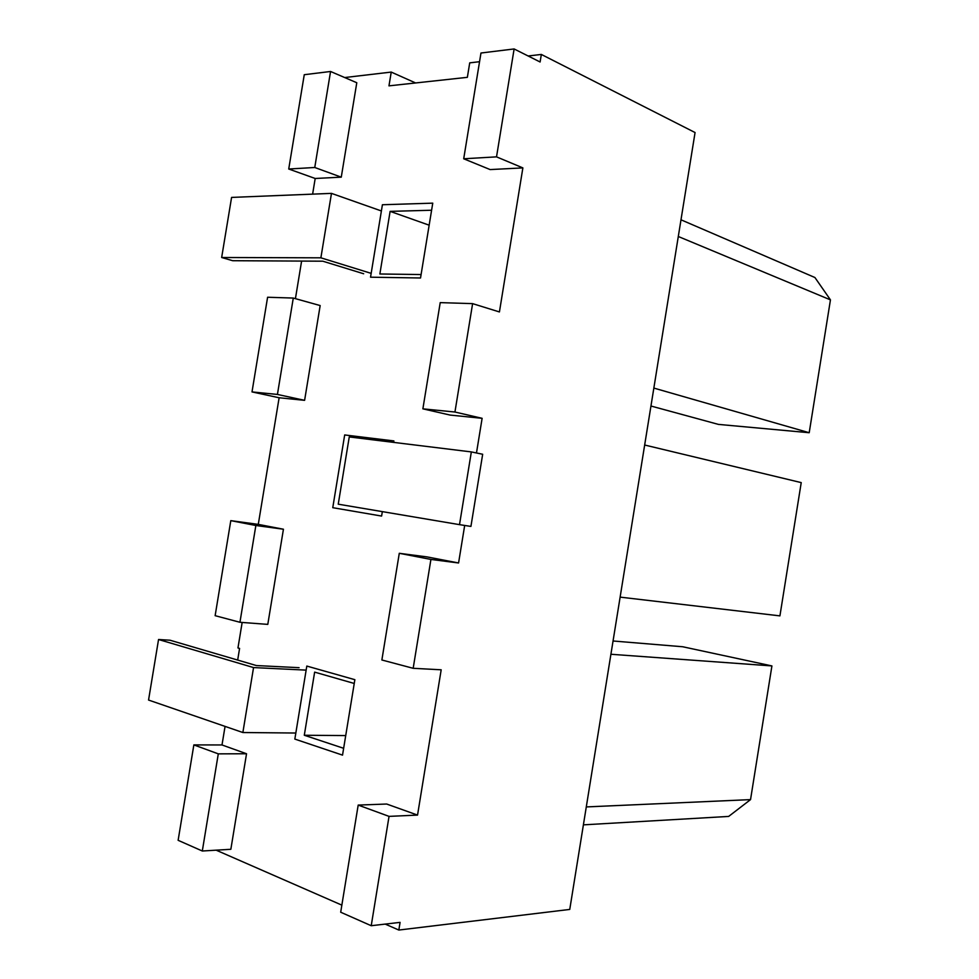 <?xml version="1.0" encoding="UTF-8"?>
<svg xmlns="http://www.w3.org/2000/svg" width="979" height="979" viewBox="0 0 979 979"><rect width="100%" height="100%" fill="white"/><g stroke="black" fill="none" stroke-linecap="round" stroke-linejoin="round"><path stroke-width="1.47" d="M464.682 525.454L458.576 562.974L430.919 559.437L413.175 668.302L441.186 669.795L417.543 815.091L389.042 816.376L371.225 925.718L400.081 922.377L398.832 930.05L569.754 909.43L695.066 132.544L541.338 54.445L528.134 55.987M479.551 61.701L469.724 62.852L467.362 77.329L388.969 85.858L391.233 72.079L344.694 77.549M218.293 753.854L202.31 851.008L178.129 840.312L193.854 744.909L218.293 753.854L246.537 753.757L230.848 849.282L202.31 851.008M215.135 615.681L230.799 520.644L255.862 525.503L239.941 622.277L215.135 615.681M252.007 391.918L267.597 297.249L293.284 298.057L277.424 394.439L252.007 391.918L279.125 397.755L258.285 524.377L230.799 520.644M389.042 816.376L358.192 805.081L340.692 912.22L371.225 925.718M430.919 559.437L399.285 553.306L381.871 659.993L413.175 668.302M541.338 54.445L540.102 61.995L514.122 48.95L496.524 156.86L522.872 167.898L499.425 311.946L472.612 303.637L440.22 302.621L422.879 408.843L450.107 415.072L482.121 418.314L476.479 452.971M472.612 303.637L454.941 412.024L422.879 408.843M255.862 525.503L283.433 529.223L267.793 624.382L239.941 622.277M293.284 298.057L320.17 305.558L304.604 400.338L277.424 394.439M417.543 815.091L386.693 804.028L358.192 805.081M458.576 562.974L426.991 556.892L399.285 553.306M415.61 82.958L391.233 72.079M680.992 219.798L814.92 277.522L830.449 299.868L809.205 432.718L718.415 424.397L650.949 406.016M454.941 412.024L482.121 418.314M225.06 726.394L222 744.958L193.854 744.909M242.156 622.448L237.97 647.939L239.549 648.685M288.732 169.012L304.261 74.71L330.559 71.479L314.761 167.495L288.732 169.012L315.189 178.484L312.619 194.148M301.605 261.087L295.425 298.644M644.659 445.017L801.226 482.61L779.92 615.877L620.123 597.129M398.832 930.05L385.224 924.103M341.855 905.134L216.139 850.164M613.05 640.988L682.681 646.752L771.917 665.928L750.538 799.61L728.657 816.425L583.386 824.856M514.122 48.95L480.97 53.013L463.703 158.782L490.124 169.575L522.872 167.898M496.524 156.86L463.703 158.782M330.559 71.479L356.784 82.738L341.267 177.162L315.189 178.484M304.604 400.338L279.125 397.755M283.433 529.223L258.285 524.377M237.677 660.066L239.586 648.404L237.97 647.939M246.537 753.757L222 744.958M420.529 277.987L432.755 203.155L382.41 204.746L370.539 277.192L420.529 277.987M393.656 442.386L393.888 440.929L344.681 434.945L332.762 507.685L381.602 516.068L382.336 511.625M342.528 755.127L354.863 679.683L306.806 666.063L294.838 739.084L342.528 755.127M341.267 177.162L314.761 167.495M586.286 806.929L750.538 799.61M610.908 654.266L771.917 665.928M653.85 388.076L809.205 432.718M678.3 236.502L830.449 299.868M381.394 210.962L331.477 193.377L231.582 197.415L221.658 257.501L232.684 260.708L322.801 261.197L363.674 273.765M331.477 193.377L320.879 257.82L221.658 257.501M371.163 273.361L320.879 257.82M299.084 667.678L256.363 665.549L170.028 640.217L158.549 639.507L148.551 700.046L242.865 732.525L253.549 667.568L158.549 639.507M306.133 670.125L253.549 667.568M295.829 733.026L242.865 732.525M421.08 274.548L379.864 273.985L390.119 211.366L431.592 210.24M343.641 748.299L304.298 735.253L314.638 672.132L354.239 683.464M471.34 451.919L349.258 436.94L338.244 504.185L459.506 524.646L471.34 451.919L482.671 454.256L470.923 526.421L459.506 524.646M304.298 735.253L345.722 735.584M390.119 211.366L429.157 225.182"/></g></svg>
